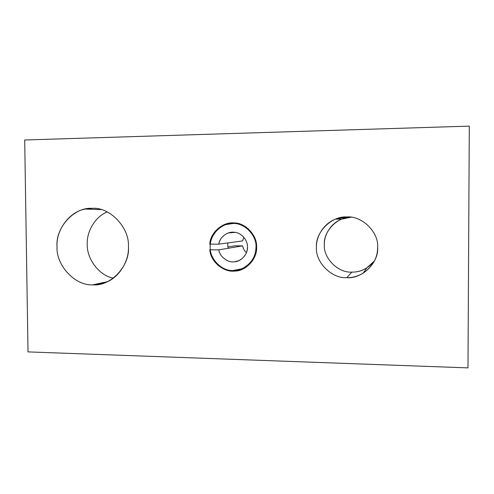 <?xml version="1.0" encoding="UTF-8"?>
<svg xmlns="http://www.w3.org/2000/svg" width="494" height="494" viewBox="0 0 494 494"><rect width="100%" height="100%" fill="white"/><g stroke="black" fill="none" stroke-linecap="round" stroke-linejoin="round"><path stroke-width="0.74" d="M218.836 249.853L242.64 245.858L234.743 245.839L227.814 246.944L234.743 245.839L242.64 245.858C243.11 248.383 244.363 250.68 246.401 252.743C244.363 250.68 243.11 248.383 242.64 245.858L218.836 249.853C219.707 256.695 227.771 262.907 234.428 261.808L238.398 260.844C244.271 257.954 247.296 253.366 247.463 247.086C247.908 240.14 241.023 232.439 234.261 232.273L228.469 232.915C223.078 235.088 219.855 238.837 218.799 244.16L209.765 244.141C211.043 234.465 216.514 227.734 226.184 223.936L234.205 222.967C245.462 222.714 257.399 235.514 256.596 247.111C256.374 257.059 251.607 264.444 242.301 269.273L234.477 271.083C223.344 272.497 210.364 261.246 209.808 249.822L218.836 249.853L209.808 249.822C210.364 261.246 223.344 272.497 234.477 271.083C245.709 271.397 257.504 258.72 256.596 247.111C257.399 235.514 245.462 222.714 234.205 222.967C223.016 221.479 210.16 232.717 209.765 244.141L218.799 244.16L242.616 240.905L218.799 244.16C219.577 237.318 227.58 231.136 234.261 232.273C241.023 232.439 247.908 240.14 247.463 247.086C247.976 254.033 241.177 261.678 234.428 261.808C227.771 262.907 219.707 256.695 218.836 249.853M243.851 237.324L242.616 240.905L243.851 237.324M91.853 208.363L85.413 209.055C69.216 211.488 55.834 230.63 57.026 246.562C55.847 265.241 75.156 286.075 92.81 284.81L107.315 281.722L92.81 284.81L104.203 282.982C118.702 278.597 129.267 261.178 128.428 246.759C129.737 227.549 109.538 206.554 91.853 208.363C109.538 206.554 129.737 227.549 128.428 246.759C130.132 265.982 110.458 286.711 92.81 284.81C75.156 286.075 55.847 265.241 57.026 246.562C55.297 227.882 74.081 206.992 91.853 208.363M113.324 278.165C98.714 275.467 86.604 258.368 87.247 244.172C86.592 231.945 94.805 216.891 107.254 211.926C94.805 216.891 86.592 231.945 87.247 244.172C86.604 258.368 98.714 275.467 113.324 278.165M232.81 223.535L226.32 224.523C216.749 227.073 209.672 238.015 210.203 246.981C209.345 258.523 221.744 271.348 233.082 270.508L242.035 268.73C251.168 263.957 255.824 256.757 255.997 247.111C256.911 235.372 244.153 222.485 232.81 223.535C244.153 222.485 256.911 235.372 255.997 247.111C257.01 258.856 244.407 271.614 233.082 270.508C221.744 271.348 209.345 258.523 210.203 246.981C209.178 235.44 221.429 222.627 232.81 223.535M228.024 248.309L227.703 242.943L228.024 248.309M351.851 217.193L346.769 216.959L335.63 219.114C323.885 223.362 315.944 236.552 316.444 247.278C315.221 262.153 331.635 278.721 346.788 277.677L351.858 272.126C338.131 273.102 323.237 258.115 324.348 244.641C323.903 234.934 331.11 222.985 341.762 219.145L350.925 217.212C337.297 216.73 323.261 231.556 324.348 244.641C323.237 258.115 338.131 273.102 351.858 272.126L346.788 277.677C352.271 277.813 357.736 276.313 363.189 273.163C372.785 266.427 377.607 257.856 377.657 247.445C378.966 232.236 361.948 215.563 346.769 216.959L349.993 217.107M374.452 260.931L366.709 268.02C361.775 270.873 356.829 272.243 351.858 272.126C360.577 272.256 368.104 268.52 374.452 260.931M467.985 367.882L28.016 351.895L24.7 139.987L469.3 126.118L467.985 367.882L469.3 126.118L24.7 139.987L28.016 351.895L467.985 367.882M346.769 216.959C361.948 215.563 378.966 232.236 377.657 247.445C378.923 262.672 361.917 279.147 346.788 277.677C331.635 278.721 315.221 262.153 316.444 247.278C315.153 232.396 331.554 215.822 346.769 216.959M235.15 232.39L228.469 232.915M85.413 209.055L101.072 209.573M335.63 219.114L341.762 219.145M366.709 268.02L363.189 273.163"/></g></svg>
